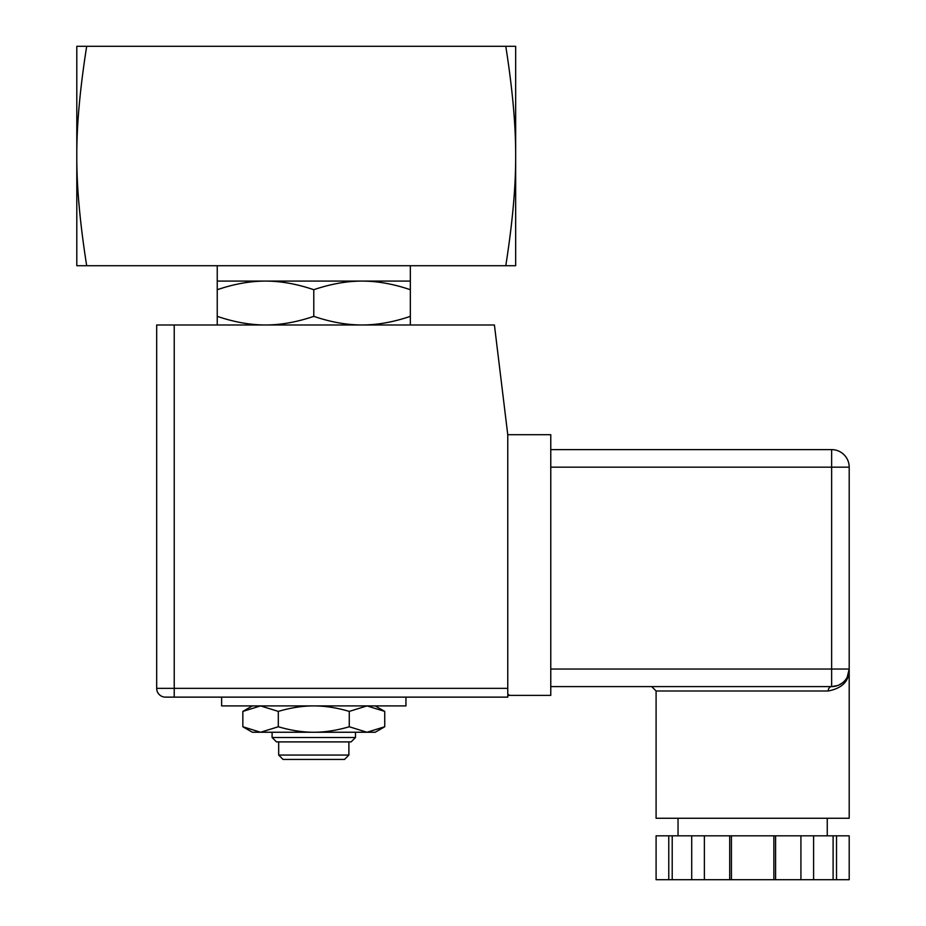 <?xml version="1.0" encoding="UTF-8"?>
<svg xmlns="http://www.w3.org/2000/svg" width="926" height="926" viewBox="0 0 926 926"><rect width="100%" height="100%" fill="white"/><g stroke="black" fill="none" stroke-linecap="round" stroke-linejoin="round"><path stroke-width="1.39" d="M836.525 879.7L836.525 835.819L849.2 835.819L849.2 879.7L833.099 879.7L833.099 835.819L773.87 835.819L773.87 879.7L775.583 879.7L775.583 835.819M775.583 879.7L833.099 879.7M731.436 879.7L729.711 879.7L729.711 835.819L731.436 835.819L731.436 879.7L773.87 879.7M729.711 879.7L691.71 879.7L691.71 835.819L729.711 835.819M672.207 879.7L668.769 879.7L668.769 835.819L672.207 835.819L672.207 879.7L691.71 879.7M668.769 879.7L656.094 879.7L656.094 835.819L668.769 835.819M704.373 879.7L704.373 835.819M813.595 879.7L813.595 835.819M800.921 879.7L800.921 835.819M731.436 835.819L773.87 835.819M672.207 835.819L691.71 835.819M836.525 835.819L833.099 835.819M651.707 686.606L656.094 690.993L828.214 690.993A4.387 3.438 90 0 1 831.641 686.606L837.694 685.529M828.214 690.993C842.394 688.238 849.385 680.923 849.2 669.047L846.619 679.591M550.773 669.047L831.641 669.047L831.641 686.606A17.559 17.559 0 0 0 849.2 669.047L849.2 467.167L831.641 467.167L831.641 669.047L849.2 669.047A17.559 17.559 0 0 1 831.641 686.606L550.773 686.606M842.347 682.96L838.748 685.101M656.094 690.993L656.094 818.26L849.2 818.26L849.2 669.047M550.773 449.619L831.641 449.619A17.559 17.559 0 0 1 849.2 467.167A17.559 17.559 0 0 0 831.641 449.619L831.641 467.167L550.773 467.167M174.227 697.128L507.761 697.128L507.761 695.38L509.751 695.38L507.761 694.164L507.761 688.354L174.227 688.354L174.227 697.128L165.453 697.128A8.774 8.774 0 0 1 156.679 688.354L156.679 324.98L494.415 324.98L507.761 434.699L550.773 434.699L550.773 695.38L509.751 695.38M507.761 434.699L507.761 688.354M384.73 726.76L375.227 732.246L252.347 732.246L242.844 726.76L260.576 732.246L278.309 726.76C290.857 730.429 302.675 732.258 313.787 732.246C324.899 732.258 336.717 730.429 349.264 726.76L366.997 732.246L384.73 726.76L384.73 711.399L366.997 705.913L349.264 711.399C336.717 707.719 324.899 705.89 313.787 705.913C302.675 705.89 290.857 707.719 278.309 711.399L260.576 705.913L242.844 711.399L242.844 726.76M349.264 711.399L349.264 726.76M278.309 711.399L278.309 726.76M221.627 697.128L221.627 705.913L405.947 705.913L405.947 697.128M276.48 741.9L351.093 741.9L355.48 737.513L272.094 737.513L276.48 741.9M283.067 759.447L344.507 759.447L348.894 755.06L278.68 755.06L283.067 759.447M217.24 324.98L217.24 316.356C234.174 322.109 250.263 324.98 265.507 324.98C280.763 324.98 296.852 322.109 313.787 316.356C330.721 322.109 346.81 324.98 362.066 324.98C377.31 324.98 393.4 322.109 410.334 316.356L410.334 324.98M217.24 289.711L217.24 281.087L265.507 281.087C250.263 281.087 234.174 283.969 217.24 289.711L217.24 316.356M410.334 281.087L410.334 289.711C393.4 283.969 377.31 281.087 362.066 281.087C346.81 281.087 330.721 283.969 313.787 289.711C296.852 283.969 280.763 281.087 265.507 281.087L410.334 281.087L410.334 265.727M313.787 289.711L313.787 316.356M410.334 289.711L410.334 316.356M505.781 46.3L515.666 46.3L515.666 265.727L505.781 265.727C512.506 223.027 515.794 186.462 515.666 156.019C515.794 125.577 512.506 89 505.781 46.3L86.685 46.3C79.96 89 76.661 125.577 76.8 156.019L76.8 46.3L86.685 46.3M86.685 265.727L76.8 265.727L76.8 156.019C76.661 186.462 79.96 223.027 86.685 265.727L505.781 265.727M174.227 324.98L174.227 688.354L156.679 688.354M678.04 818.26L678.04 835.819M827.254 818.26L827.254 835.819M375.227 705.913L384.73 711.399M252.347 705.913L242.844 711.399M272.094 732.246L272.094 737.513M355.48 732.246L355.48 737.513M278.68 741.9L278.68 755.06M348.894 741.9L348.894 755.06M217.24 265.727L217.24 281.087"/></g></svg>
